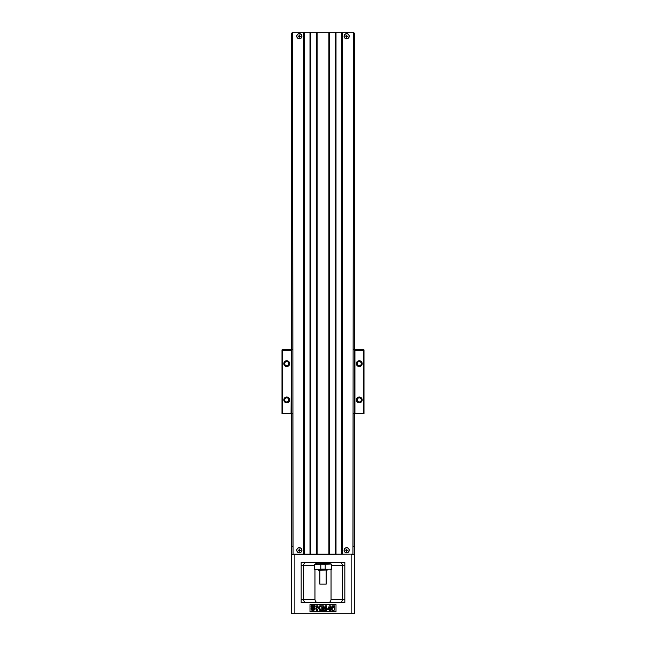 <?xml version="1.0" encoding="UTF-8"?>
<svg xmlns="http://www.w3.org/2000/svg" width="646" height="646" viewBox="0 0 646 646"><rect width="100%" height="100%" fill="white"/><g stroke="black" fill="none" stroke-linecap="round" stroke-linejoin="round"><path stroke-width="0.97" d="M292.646 42.151L291.467 42.151L291.467 546.694L292.646 546.694M291.701 546.694L291.701 613.7L354.299 613.7L354.299 554.575L351.141 554.575L351.141 613.7M291.701 554.575L351.141 554.179M305.655 602.661L301.165 602.661L301.165 599.512L314.957 599.512C315.296 601.571 316.354 602.621 318.115 602.661M306.018 562.456C304.646 562.48 303.846 563.53 303.612 565.613L303.612 599.512C303.846 601.587 304.646 602.637 306.018 602.661M314.957 569.554L314.957 599.512M316.693 562.795L315.393 564.031M344.835 565.613L342.396 565.613L342.396 599.512L344.835 599.512L344.835 602.661L344.835 562.456L301.165 562.456L301.165 602.661L304.314 602.661M336.009 604.632L309.991 604.632L309.991 611.73L336.009 611.73L336.009 604.632M341.686 602.661L301.165 602.661M313.69 610.664L314.287 609.872L313.69 610.664M312.947 609.937L313.181 610.413L313.835 609.872L313.609 610.664L313.52 610.01L313.044 610.664L312.971 610.002L312.632 610.664L312.947 609.937M310.912 606.021L312.64 607.515L310.912 609.008L311.525 607.515L310.912 606.021M313.132 607.022L314.626 605.286L313.132 605.908L311.638 605.286L313.132 607.022M332.593 607.531C335.855 606.247 334.935 612.303 331.923 610.276L331.398 609.331L332.359 609.235L332.294 608.451L331.511 608.346L332.012 605.883L334.563 605.883L334.563 606.731L332.738 606.731L332.593 607.531M317.743 609.121L317.743 610.543L316.726 610.543L316.726 605.819L317.743 605.819L317.743 607.918L319.802 605.819L321.175 605.819L319.277 607.66L321.28 610.543L319.964 610.543L318.575 608.33L317.743 609.121M330.3 609.598L330.3 610.543L329.355 610.543L329.355 609.598L327.296 609.598L329.484 605.795L330.3 605.795L330.3 608.798L330.922 608.798L330.922 609.598L330.3 609.598M328.2 608.798L329.355 608.798L329.355 607.183L328.2 608.798M322.742 606.82L322.742 610.543L321.789 610.543L321.789 605.819L323.315 605.819L324.227 609.041L325.132 605.819L326.666 605.819L326.666 610.543L325.721 610.543L325.721 606.82L324.72 610.543L323.735 610.543L322.742 606.82M314.747 607.515L315.361 609.008L313.633 607.515L315.361 606.021L314.747 607.515M313.132 608.007L314.626 609.743L313.132 609.121L311.638 609.743L313.132 608.007M312.123 609.897L311.913 610.664L312.123 609.897M344.835 602.661L340.345 602.661M331.043 569.554L331.043 599.512L342.396 599.512C342.17 601.587 341.371 602.645 339.998 602.661M331.673 565.613L342.396 565.613C342.17 563.53 341.371 562.48 339.998 562.456M330.615 564.031L329.307 562.795M331.043 599.512C330.704 601.571 329.654 602.621 327.885 602.661M353.354 546.694L354.299 546.694L354.299 554.575M353.354 32.696L354.299 33.091L354.533 42.151L354.533 349.841L363.997 349.841L363.997 413.698L354.533 413.698L354.299 546.694M316.928 563.247L329.307 563.013L329.307 562.456M316.379 563.247L329.702 563.328L316.379 563.247M316.298 563.328L316.298 564.031M331.39 569.158L315.208 569.554L314.61 569.158L314.61 564.426L331.277 564.031L330.792 564.031L331.39 564.426L331.673 569.158L330.792 569.554L331.277 569.554M315.208 569.554L314.723 569.554M327.732 569.95L318.664 570.345L318.268 569.95L327.732 569.95L325.204 569.158L325.204 564.426L320.198 564.031M320.796 564.426L320.796 569.158L318.268 569.95M326.157 584.137L319.843 584.137L326.157 584.137L326.157 570.345M325.802 564.031L325.204 564.426M291.822 42.151L291.822 349.841M291.822 413.698L291.822 546.694M354.178 42.151L354.178 349.841M354.178 413.698L354.178 546.694M301.835 550.239A2.487 2.487 0 0 0 299.348 547.751A2.487 2.487 0 0 0 296.869 550.239A2.487 2.487 0 0 0 299.348 552.726A2.487 2.487 0 0 0 301.835 550.239M299.542 548.947L299.542 550.045L300.64 550.432L299.542 550.432L299.155 551.531L299.155 550.432L298.064 550.045L299.155 550.045L299.542 548.947M349.131 550.239A2.487 2.487 0 0 0 346.652 547.751A2.487 2.487 0 0 0 344.165 550.239A2.487 2.487 0 0 0 346.652 552.726A2.487 2.487 0 0 0 349.131 550.239M346.845 548.947L346.845 550.045L347.936 550.432L346.845 550.432L346.458 551.531L346.458 550.432L345.36 550.045L346.458 550.045L346.845 548.947M354.299 42.151L353.354 42.151M292.646 33.091L291.701 33.091L291.701 42.151M354.299 33.091L353.354 33.091M291.701 33.091L292.646 32.696M296.869 36.241A2.487 2.487 0 0 0 299.348 38.728A2.487 2.487 0 0 0 301.835 36.241A2.487 2.487 0 0 0 299.348 33.762A2.487 2.487 0 0 0 296.869 36.241M299.542 34.957L299.542 36.047L300.64 36.434L299.542 36.434L299.155 37.533L299.155 36.434L298.064 36.047L299.155 36.047L299.542 34.957M344.165 36.241A2.487 2.487 0 0 0 346.652 38.728A2.487 2.487 0 0 0 349.131 36.241A2.487 2.487 0 0 0 346.652 33.762A2.487 2.487 0 0 0 344.165 36.241M346.845 34.957L346.845 36.047L347.936 36.434L346.845 36.434L346.458 37.533L346.458 36.434L345.36 36.047L346.458 36.047L346.845 34.957M296.772 550.239A2.584 2.584 0 0 1 300.64 548.002A2.584 2.584 0 0 1 300.64 552.475A2.584 2.584 0 0 1 296.772 550.239M344.068 550.239A2.584 2.584 0 0 1 347.944 548.002A2.584 2.584 0 0 1 347.944 552.475A2.584 2.584 0 0 1 344.068 550.239M293.042 554.179L292.646 32.3L293.042 554.179L352.958 554.179L353.354 32.3L352.958 554.179M303.685 554.179L303.685 32.3L293.042 32.3M296.772 36.241A2.584 2.584 0 0 1 300.64 34.004A2.584 2.584 0 0 1 300.64 38.477A2.584 2.584 0 0 1 296.772 36.241M309.991 554.179L309.991 32.3L304.476 32.3L304.476 554.179M316.298 554.179L316.298 32.3L310.783 32.3L310.783 554.179M328.911 554.179L328.911 32.3L317.089 32.3L317.089 554.179M335.217 554.179L335.217 32.3L329.702 32.3L329.702 554.179M341.524 554.179L341.524 32.3L336.009 32.3L336.009 554.179M342.315 554.179L342.315 32.3L352.958 32.3M344.068 36.241A2.584 2.584 0 0 1 347.944 34.004A2.584 2.584 0 0 1 347.944 38.477A2.584 2.584 0 0 1 344.068 36.241M342.315 32.3L341.524 32.3M336.009 32.3L335.217 32.3M329.702 32.3L328.911 32.3M317.089 32.3L316.298 32.3M310.783 32.3L309.991 32.3M304.476 32.3L303.685 32.3M354.929 413.303L363.601 413.303L363.601 350.237L354.929 350.237L354.929 413.303L353.354 413.698M292.646 413.698L282.003 413.698L282.003 349.841L292.646 349.841M354.533 413.698L354.533 349.841L353.354 349.841M356.35 363.641A2.915 2.915 0 0 1 360.718 361.114A2.915 2.915 0 0 1 360.718 366.169A2.915 2.915 0 0 1 356.35 363.641M356.35 399.906A2.915 2.915 0 0 1 360.718 397.379A2.915 2.915 0 0 1 360.718 402.426A2.915 2.915 0 0 1 356.35 399.906M291.071 350.237L282.399 350.237L282.399 413.303L291.071 413.303L291.467 349.841M283.82 399.906A2.915 2.915 0 0 1 288.197 397.379A2.915 2.915 0 0 1 288.197 402.426A2.915 2.915 0 0 1 283.82 399.906M283.82 363.641A2.915 2.915 0 0 1 288.197 361.114A2.915 2.915 0 0 1 288.197 366.169A2.915 2.915 0 0 1 283.82 363.641M361.316 399.906A2.051 2.051 0 0 0 359.265 397.855A2.051 2.051 0 0 0 357.214 399.906A2.051 2.051 0 0 0 359.265 401.949A2.051 2.051 0 0 0 361.316 399.906M288.786 363.641A2.051 2.051 0 0 0 286.735 361.59A2.051 2.051 0 0 0 284.684 363.641A2.051 2.051 0 0 0 286.735 365.693A2.051 2.051 0 0 0 288.786 363.641M288.786 399.906A2.051 2.051 0 0 0 286.735 397.855A2.051 2.051 0 0 0 284.684 399.906A2.051 2.051 0 0 0 286.735 401.949A2.051 2.051 0 0 0 288.786 399.906M361.316 363.641A2.051 2.051 0 0 0 359.265 361.59A2.051 2.051 0 0 0 357.214 363.641A2.051 2.051 0 0 0 359.265 365.693A2.051 2.051 0 0 0 361.316 363.641M294.859 554.179L294.859 613.7M314.327 565.613L301.165 565.613M331.673 569.158L331.39 564.426M320.796 569.158L325.204 569.158M314.61 564.426L314.327 569.158M316.693 563.013L316.693 562.456M329.702 563.328L329.702 564.031M319.843 584.137L319.843 570.345"/></g></svg>
